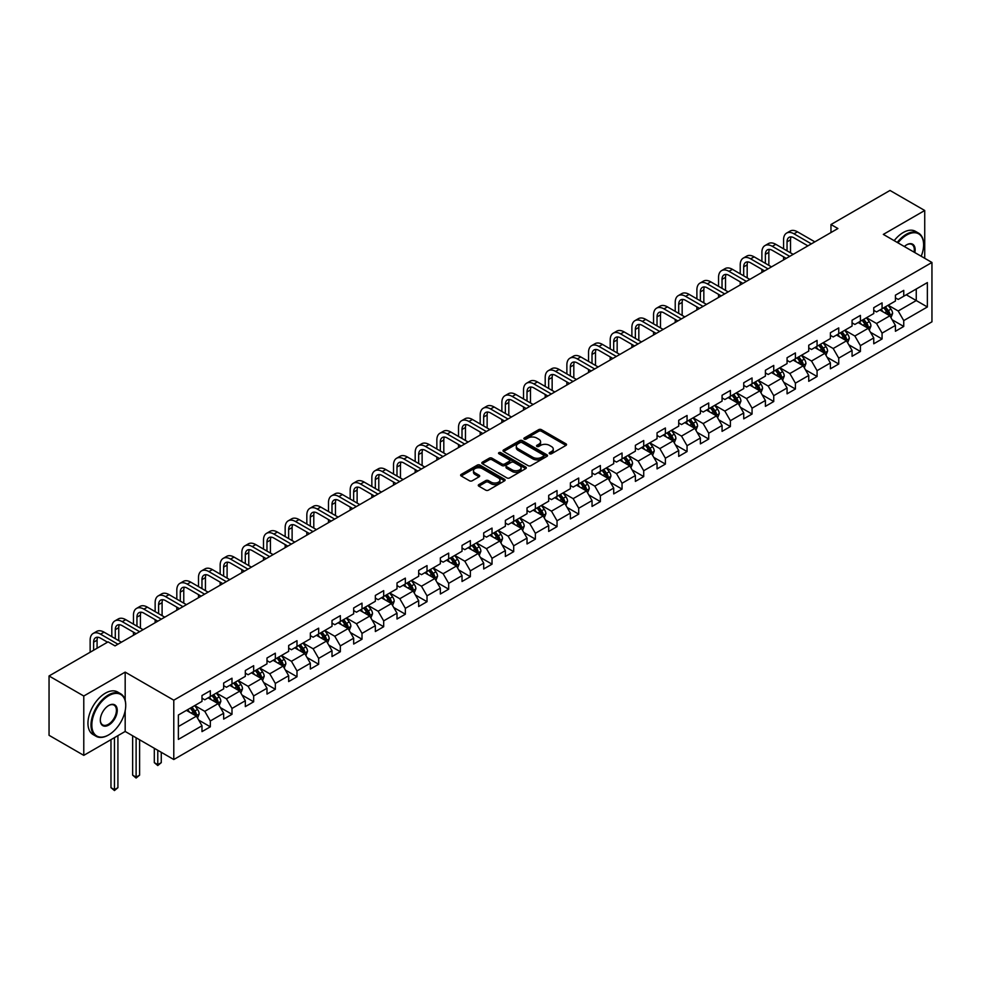 <?xml version="1.0" encoding="UTF-8"?>
<svg xmlns="http://www.w3.org/2000/svg" width="981" height="981" viewBox="0 0 981 981"><rect width="100%" height="100%" fill="white"/><g stroke="black" fill="none" stroke-linecap="round" stroke-linejoin="round"><path stroke-width="1.47" d="M549.581 453.762A1.349 0.785 0 0 0 551.481 453.762L565.976 445.399A1.925 1.116 0 0 0 566.54 444.614A1.925 1.116 0 0 0 565.976 443.817L541.426 429.653A1.925 1.116 0 0 0 538.704 429.653L524.21 438.017A1.349 0.785 0 0 0 526.123 439.12L527.999 438.041A6.168 3.568 0 0 1 536.73 438.041L538.765 439.218A6.168 3.568 0 0 1 540.58 441.732A6.168 3.568 0 0 1 538.765 444.258L536.889 445.337A1.349 0.785 0 0 0 538.802 446.441L540.678 445.362A6.168 3.568 0 0 1 549.409 445.362L551.445 446.539A6.168 3.568 0 0 1 553.259 449.053A6.168 3.568 0 0 1 551.445 451.579L549.581 452.658A1.349 0.785 0 0 0 549.581 453.762L549.581 452.658M478.851 484.602A1.925 1.116 0 0 0 478.274 485.387A1.925 1.116 0 0 0 478.851 486.171L485.73 490.144A1.925 1.116 0 0 0 488.452 490.144L504.541 480.862A1.925 1.116 0 0 0 505.117 480.077A1.925 1.116 0 0 0 504.541 479.28L480.003 465.117A1.925 1.116 0 0 0 477.281 465.117L461.193 474.399A1.925 1.116 0 0 0 460.629 475.196A1.925 1.116 0 0 0 461.193 475.981L469.507 480.776A1.925 1.116 0 0 0 472.229 480.776L479.12 476.803A1.925 1.116 0 0 0 479.684 476.018A1.925 1.116 0 0 0 479.12 475.233L474.988 472.854A5.163 2.98 0 0 1 473.48 470.745A5.163 2.98 0 0 1 476.668 467.986A5.163 2.98 0 0 1 482.284 468.636L498.446 477.968A5.163 2.98 0 0 1 499.954 480.077A5.163 2.98 0 0 1 496.766 482.824A5.163 2.98 0 0 1 491.15 482.174L488.452 480.616A1.925 1.116 0 0 0 485.73 480.616L478.851 484.602L478.851 486.171M125.176 672.12L83.777 696.02L49.05 675.97L49.05 735.309L83.777 755.358L125.176 731.458L173.784 759.527L173.784 700.189L125.176 672.12L125.176 700.287M924.727 258.297L924.727 210.498L883.329 234.398L931.95 262.467L173.784 700.189M924.727 210.498L890 190.449L830.968 224.526L830.968 232.546M49.05 675.97L108.082 641.881L115.035 645.89L837.909 228.536L830.968 224.526M528.134 465.668A1.925 1.116 0 0 0 530.856 465.668L546.944 456.373A1.925 1.116 0 0 0 547.521 455.589A1.925 1.116 0 0 0 546.944 454.804L522.407 440.628A1.925 1.116 0 0 0 519.685 440.628L503.596 449.923A1.925 1.116 0 0 0 503.032 450.708A1.925 1.116 0 0 0 503.596 451.493L528.134 465.668M499.427 454.056A1.349 0.785 0 0 1 500.8 454.24L500.8 452.633L525.742 467.042A1.925 1.116 0 0 1 526.319 467.827A1.925 1.116 0 0 1 525.742 468.624L509.654 477.906A1.925 1.116 0 0 1 506.932 477.906L482.394 463.743L489.274 459.795L489.274 458.188L482.394 462.161A1.925 1.116 0 0 0 481.83 462.946A1.925 1.116 0 0 0 482.394 463.743L482.394 462.161M489.274 459.795A1.925 1.116 0 0 1 492.008 459.795L492.008 458.188A1.925 1.116 0 0 0 489.274 458.188M492.008 458.188L501.953 463.939A1.925 1.116 0 0 0 504.688 463.939L509.249 461.291A1.925 1.116 0 0 0 509.813 460.506A1.925 1.116 0 0 0 509.249 459.721L498.888 453.737A1.349 0.785 0 0 1 500.8 452.633M173.784 759.527L931.95 321.817L931.95 262.467M198.726 720.115L210.326 726.811L210.326 720.961L223.656 713.261L223.656 719.11L231.994 714.303L231.994 708.441L245.324 700.741L245.324 706.602L253.662 701.783L253.662 695.934L266.991 688.233L266.991 694.094L275.33 689.275L275.33 683.426L288.672 675.725L288.672 681.574L296.998 676.767L296.998 670.918L310.339 663.217L310.339 669.067L318.666 664.26L318.666 658.398L332.007 650.697L332.007 656.559L340.346 651.74L340.346 645.89L353.675 638.19L353.675 644.051L362.014 639.232L362.014 633.383L375.343 625.682L375.343 631.531L383.681 626.724L383.681 620.875L397.011 613.174L397.011 619.023L405.349 614.216L405.349 608.355L418.679 600.654L418.679 606.516L427.017 601.696L427.017 595.847L440.359 588.146L440.359 594.008L448.685 589.189L448.685 583.339L462.026 575.639L462.026 581.488L470.353 576.681L470.353 570.832L483.694 563.131L483.694 568.98L492.033 564.173L492.033 558.312L505.362 550.611L505.362 556.472L513.701 551.653L513.701 545.804L527.03 538.103L527.03 543.965L535.368 539.145L535.368 533.296L548.698 525.595L548.698 531.444L557.036 526.638L557.036 520.776L570.378 513.088L570.378 518.937L578.704 514.13L578.704 508.268L592.046 500.568L592.046 506.429L600.372 501.61L600.372 495.761L613.714 488.06L613.714 493.921L622.052 489.102L622.052 483.253L635.381 475.552L635.381 481.401L643.72 476.594L643.72 470.733L657.049 463.044L657.049 468.893L665.388 464.087L665.388 458.225L678.717 450.524L678.717 456.386L687.056 451.567L687.056 445.717L700.385 438.017L700.385 443.878L708.723 439.059L708.723 433.21L722.065 425.509L722.065 431.358L730.391 426.551L730.391 420.69L743.733 413.001L743.733 418.85L752.059 414.043L752.059 408.182L765.401 400.481L765.401 406.342L773.739 401.523L773.739 395.674L787.069 387.973L787.069 393.835L795.407 389.016L795.407 383.166L808.736 375.465L808.736 381.315L817.075 376.508L817.075 370.646L830.404 362.958L830.404 368.807L838.743 364L838.743 358.139L852.072 350.438L852.072 356.299L860.411 351.48L860.411 345.631L873.752 337.93L873.752 343.791L882.078 338.972L882.078 333.123L895.42 325.422L895.42 331.271L903.746 326.465L903.746 320.603L927.364 306.979L927.364 282.589L916.254 289.015L916.254 300.554L927.364 306.979M210.326 726.811L201.988 731.618L201.988 725.768L178.37 739.404L178.37 715.026L201.988 701.39L201.988 695.529L210.326 690.722L210.326 696.571L223.656 688.87L223.656 683.021L231.994 678.214L231.994 684.064L245.324 676.363L245.324 670.514L253.662 665.694L253.662 671.556L266.991 663.855L266.991 658.006L275.33 653.187L275.33 659.048L288.672 651.347L288.672 645.486L296.998 640.679L296.998 646.528L310.339 638.827L310.339 632.978L318.666 628.171L318.666 634.02L332.007 626.319L332.007 620.47L340.346 615.651L340.346 621.513L353.675 613.812L353.675 607.962L362.014 603.143L362.014 609.005L375.343 601.304L375.343 595.442L383.681 590.636L383.681 596.485L397.011 588.784L397.011 582.935L405.349 578.128L405.349 583.977L418.679 576.276L418.679 570.427L427.017 565.608L427.017 571.469L440.359 563.768L440.359 557.919L448.685 553.1L448.685 558.962L462.026 551.261L462.026 545.399L470.353 540.592L470.353 546.442L483.694 538.741L483.694 532.891L492.033 528.085L492.033 533.934L505.362 526.233L505.362 520.384L513.701 515.565L513.701 521.426L527.03 513.725L527.03 507.876L535.368 503.057L535.368 508.918L548.698 501.217L548.698 495.356L557.036 490.549L557.036 496.398L570.378 488.697L570.378 482.848L578.704 478.041L578.704 483.891L592.046 476.19L592.046 470.34L600.372 465.521L600.372 471.383L613.714 463.682L613.714 457.82L622.052 453.014L622.052 458.875L635.381 451.174L635.381 445.313L643.72 440.506L643.72 446.355L657.049 438.654L657.049 432.805L665.388 427.998L665.388 433.847L678.717 426.146L678.717 420.297L687.056 415.478L687.056 421.34L700.385 413.639L700.385 407.777L708.723 402.97L708.723 408.819L722.065 401.131L722.065 395.269L730.391 390.463L730.391 396.312L743.733 388.611L743.733 382.762L752.059 377.955L752.059 383.804L765.401 376.103L765.401 370.254L773.739 365.435L773.739 371.296L787.069 363.595L787.069 357.734L795.407 352.927L795.407 358.776L808.736 351.088L808.736 345.226L817.075 340.419L817.075 346.268L830.404 338.568L830.404 332.718L838.743 327.912L838.743 333.761L852.072 326.06L852.072 320.211L860.411 315.392L860.411 321.253L873.752 313.552L873.752 307.691L882.078 302.884L882.078 308.733L895.42 301.044L895.42 295.183L903.746 290.376L903.746 296.225L927.364 282.589M208.095 697.859L218.101 703.635L204.771 711.335L194.765 705.56M201.988 698.178L204.771 699.784L210.326 696.571M204.771 711.335L210.326 720.961M218.101 703.635L223.656 713.261M229.775 685.351L239.769 691.127L226.439 698.815L216.433 693.052M223.656 685.67L226.439 687.276L231.994 684.064M226.439 698.815L231.994 708.441M239.769 691.127L245.324 700.741M251.443 672.831L261.437 678.607L248.107 686.308L238.101 680.532M245.324 673.162L248.107 674.756L253.662 671.556M248.107 686.308L253.662 695.934M261.437 678.607L266.991 688.233M273.11 660.323L283.104 666.099L269.775 673.8L259.769 668.024M266.991 660.642L269.775 662.249L275.33 659.048M269.775 673.8L275.33 683.426M283.104 666.099L288.672 675.725M294.778 647.816L304.784 653.591L291.443 661.292L281.449 655.516M288.672 648.134L291.443 649.741L296.998 646.528M291.443 661.292L296.998 670.918M304.784 653.591L310.339 663.217M316.446 635.308L326.452 641.083L313.111 648.772L303.117 643.009M310.339 635.627L313.111 637.233L318.666 634.02M313.111 648.772L318.666 658.398M326.452 641.083L332.007 650.697M338.114 622.788L348.12 628.563L334.779 636.264L324.785 630.489M332.007 623.119L334.779 624.713L340.346 621.513M334.779 636.264L340.346 645.89M348.12 628.563L353.675 638.19M359.782 610.28L369.788 616.056L356.459 623.757L346.452 617.981M353.675 610.599L356.459 612.205L362.014 609.005M356.459 623.757L362.014 633.383M369.788 616.056L375.343 625.682M381.462 597.772L391.456 603.548L378.126 611.249L368.12 605.473M375.343 598.091L378.126 599.698L383.681 596.485M378.126 611.249L383.681 620.875M391.456 603.548L397.011 613.174M403.13 585.265L413.124 591.04L399.794 598.729L389.788 592.965M397.011 585.583L399.794 587.19L405.349 583.977M399.794 598.729L405.349 608.355M413.124 591.04L418.679 600.654M424.798 572.745L434.804 578.52L421.462 586.221L411.456 580.445M418.679 573.076L421.462 574.67L427.017 571.469M421.462 586.221L427.017 595.847M434.804 578.52L440.359 588.146M446.465 560.237L456.472 566.012L443.13 573.713L433.136 567.938M440.359 560.556L443.13 562.162L448.685 558.962M443.13 573.713L448.685 583.339M456.472 566.012L462.026 575.639M468.133 547.729L478.139 553.505L464.798 561.206L454.804 555.43M462.026 548.048L464.798 549.654L470.353 546.442M464.798 561.206L470.353 570.832M478.139 553.505L483.694 563.131M489.801 535.221L499.807 540.997L486.466 548.686L476.472 542.922M483.694 535.54L486.466 537.147L492.033 533.934M486.466 548.686L492.033 558.312M499.807 540.997L505.362 550.611M511.469 522.701L521.475 528.477L508.146 536.178L498.14 530.402M505.362 523.032L508.146 524.627L513.701 521.426M508.146 536.178L513.701 545.804M521.475 528.477L527.03 538.103M533.149 510.194L543.143 515.969L529.814 523.67L519.807 517.894M527.03 510.512L529.814 512.119L535.368 508.918M529.814 523.67L535.368 533.296M543.143 515.969L548.698 525.595M554.817 497.686L564.811 503.461L551.481 511.162L541.475 505.387M548.698 498.005L551.481 499.611L557.036 496.398M551.481 511.162L557.036 520.776M564.811 503.461L570.378 513.088M576.485 485.178L586.491 490.954L573.149 498.642L563.143 492.879M570.378 485.497L573.149 487.103L578.704 483.891M573.149 498.642L578.704 508.268M586.491 490.954L592.046 500.568M598.152 472.658L608.159 478.434L594.817 486.135L584.823 480.359M592.046 472.989L594.817 474.583L600.372 471.383M594.817 486.135L600.372 495.761M608.159 478.434L613.714 488.06M619.82 460.15L629.827 465.926L616.485 473.627L606.491 467.851M613.714 460.469L616.485 462.076L622.052 458.875M616.485 473.627L622.052 483.253M629.827 465.926L635.381 475.552M641.488 447.643L651.494 453.418L638.165 461.119L628.159 455.343M635.381 447.961L638.165 449.568L643.72 446.355M638.165 461.119L643.72 470.733M651.494 453.418L657.049 463.044M663.168 435.135L673.162 440.91L659.833 448.599L649.827 442.836M657.049 435.454L659.833 437.06L665.388 433.847M659.833 448.599L665.388 458.225M673.162 440.91L678.717 450.524M684.836 422.615L694.83 428.39L681.501 436.091L671.495 430.316M678.717 422.946L681.501 424.54L687.056 421.34M681.501 436.091L687.056 445.717M694.83 428.39L700.385 438.017M706.504 410.107L716.498 415.883L703.169 423.584L693.162 417.808M700.385 410.426L703.169 412.032L708.723 408.819M703.169 423.584L708.723 433.21M716.498 415.883L722.065 425.509M728.172 397.599L738.178 403.375L724.836 411.076L714.842 405.3M722.065 397.918L724.836 399.525L730.391 396.312M724.836 411.076L730.391 420.69M738.178 403.375L743.733 413.001M749.84 385.092L759.846 390.867L746.504 398.556L736.51 392.78M743.733 385.41L746.504 387.017L752.059 383.804M746.504 398.556L752.059 408.182M759.846 390.867L765.401 400.481M771.507 372.572L781.514 378.347L768.172 386.048L758.178 380.272M765.401 372.903L768.172 374.497L773.739 371.296M768.172 386.048L773.739 395.674M781.514 378.347L787.069 387.973M793.175 360.064L803.181 365.839L789.852 373.54L779.846 367.765M787.069 360.383L789.852 361.989L795.407 358.776M789.852 373.54L795.407 383.166M803.181 365.839L808.736 375.465M814.855 347.556L824.849 353.332L811.52 361.033L801.514 355.257M808.736 347.875L811.52 349.481L817.075 346.268M811.52 361.033L817.075 370.646M824.849 353.332L830.404 362.958M836.523 335.048L846.517 340.824L833.188 348.513L823.182 342.737M830.404 335.367L833.188 336.974L838.743 333.761M833.188 348.513L838.743 358.139M846.517 340.824L852.072 350.438M858.191 322.528L868.197 328.304L854.856 336.005L844.849 330.229M852.072 322.859L854.856 324.453L860.411 321.253M854.856 336.005L860.411 345.631M868.197 328.304L873.752 337.93M879.859 310.021L889.865 315.796L876.524 323.497L866.53 317.721M873.752 310.339L876.524 311.946L882.078 308.733M876.524 323.497L882.078 333.123M889.865 315.796L895.42 325.422M906.248 294.778L916.254 300.554L898.191 310.989L888.197 305.214M895.42 297.832L898.191 299.438L903.746 296.225M898.191 310.989L903.746 320.603M83.777 696.02L83.777 755.358M178.37 726.565L196.433 716.142L186.427 710.367M196.433 716.142L201.988 725.768M892.158 319.769L903.746 326.465M870.478 332.277L882.078 338.972M848.81 344.785L860.411 351.48M827.142 357.305L838.743 364M805.475 369.812L817.075 376.508M783.807 382.32L795.407 389.016M762.139 394.828L773.739 401.523M740.471 407.348L752.059 414.043M718.791 419.856L730.391 426.551M697.123 432.363L708.723 439.059M675.455 444.871L687.056 451.567M653.787 457.391L665.388 464.087M632.12 469.899L643.72 476.594M610.452 482.407L622.052 489.102M588.772 494.915L600.372 501.61M567.104 507.435L578.704 514.13M545.436 519.942L557.036 526.638M523.768 532.45L535.368 539.145M502.1 544.958L513.701 551.653M480.432 557.478L492.033 564.173M458.765 569.986L470.353 576.681M437.085 582.493L448.685 589.189M415.417 595.001L427.017 601.696M393.749 607.521L405.349 614.216M372.081 620.029L383.681 626.724M350.413 632.537L362.014 639.232M328.745 645.044L340.346 651.74M307.078 657.564L318.666 664.26M285.397 670.072L296.998 676.767M263.73 682.58L275.33 689.275M242.062 695.088L253.662 701.783M220.394 707.608L231.994 714.303M125.176 731.458L125.176 710.771M550.12 453.945L551.445 453.173A6.168 3.568 0 0 0 553.259 450.659L553.259 449.053M540.58 441.732L540.58 443.338A6.168 3.568 0 0 1 538.765 445.852L537.429 446.625M565.951 445.411L541.426 431.26A1.925 1.116 0 0 0 538.704 431.26L524.749 439.304M546.92 456.386L522.407 442.235A1.925 1.116 0 0 0 519.685 442.235L503.621 451.505L503.596 449.923M543.548 456.14A1.349 0.785 0 0 0 543.548 455.037L522.002 442.603A1.349 0.785 0 0 0 520.089 442.603L518.115 443.743A6.168 3.568 0 0 0 516.3 446.257A6.168 3.568 0 0 0 518.115 448.783L532.842 457.281A6.168 3.568 0 0 0 541.561 457.281L543.548 456.14L543.548 457.747A1.349 0.785 0 0 0 543.94 457.195L543.94 455.589M516.3 446.257L516.3 447.863A6.168 3.568 0 0 0 518.115 450.389L518.115 448.783M543.548 457.747L541.561 458.887A6.168 3.568 0 0 1 532.842 458.887L518.115 450.389M492.008 459.795L501.953 465.534A1.925 1.116 0 0 0 504.688 465.534L509.249 462.897A1.925 1.116 0 0 0 509.813 462.112L509.813 460.506M500.8 454.24L525.718 468.636M512.278 469.899A5.163 2.98 0 0 0 517.907 470.537A5.163 2.98 0 0 0 521.095 467.79A5.163 2.98 0 0 0 519.574 465.681L513.885 462.394A1.925 1.116 0 0 0 511.162 462.394L506.588 465.031A1.925 1.116 0 0 0 506.024 465.828A1.925 1.116 0 0 0 506.588 466.613L512.278 469.899L512.278 471.505A5.163 2.98 0 0 0 517.907 472.143A5.163 2.98 0 0 0 521.095 469.396L521.095 467.79M506.024 465.828L506.024 467.422A1.925 1.116 0 0 0 506.588 468.219L506.588 466.613M512.278 471.505L506.588 468.219M499.954 480.077L499.954 481.671A5.163 2.98 0 0 1 496.766 484.43A5.163 2.98 0 0 1 491.15 483.78L488.452 482.223A1.925 1.116 0 0 0 485.73 482.223L478.875 486.184M473.48 470.745L473.48 472.351A5.163 2.98 0 0 0 474.988 474.448L474.988 472.854M479.12 475.233L479.12 476.803L474.988 474.448M504.541 479.28L504.541 480.862L480.003 466.723A1.925 1.116 0 0 0 477.281 466.723L461.217 475.993L461.193 474.399M890.956 317.697L892.612 313.54A5.212 3.004 -120 0 0 890.944 309.101L888.087 305.275M883.084 311.884L881.134 309.285M883.771 307.764L886.64 311.59A5.212 3.004 60 0 1 888.136 314.717L889.804 313.761A5.212 3.004 -120 0 0 888.308 310.621L885.438 306.795M884.139 307.556L887.315 311.799A2.649 1.533 60 0 1 887.805 312.608L889.804 313.761M783.574 248.818L783.574 239.83A14.74 8.51 60 0 1 786.615 233.086L790.097 231.087A14.74 8.51 60 0 1 797.455 231.81L814.855 241.853M786.615 233.086A14.74 8.51 60 0 1 793.985 233.821L811.373 243.864M807.903 245.863L793.985 237.831A9.822 5.665 -120 0 0 789.08 237.341A9.822 5.665 -120 0 0 787.044 241.841L787.044 250.817M791.127 236.887A9.822 5.665 -120 0 0 790.514 239.83L790.514 252.828M783.574 259.916L783.574 256.838M921.208 256.262A23.961 13.832 120 0 0 923.612 244.821A23.961 13.832 120 0 0 906.665 235.035A23.961 13.832 120 0 0 897.958 242.847M897.247 242.43A24.562 14.175 -60 0 1 906.248 234.312A24.562 14.175 -60 0 1 918.535 233.098A24.562 14.175 -60 0 1 923.612 244.343A24.562 14.175 -60 0 1 923.612 244.588M904.347 246.525A11.98 6.916 -60 0 1 906.665 244.821L906.665 244.821A11.98 6.916 -60 0 1 914.819 252.571M894.182 240.664A24.562 14.175 -60 0 1 903.194 232.546A24.562 14.175 -60 0 1 915.469 231.332L918.535 233.098M914.059 252.142A11.392 6.573 120 0 0 911.95 244.502A11.392 6.573 120 0 0 906.456 244.943M108.364 735.076L108.781 734.83A23.961 13.832 120 0 0 125.727 705.474A23.961 13.832 120 0 0 108.781 695.688A23.961 13.832 120 0 0 91.834 725.045A23.961 13.832 120 0 0 108.781 734.83L108.364 735.076A24.562 14.175 -60 0 1 96.089 736.29A24.562 14.175 -60 0 1 92.324 716.608A24.562 14.175 -60 0 1 108.364 694.977A24.562 14.175 -60 0 1 120.638 693.751A24.562 14.175 -60 0 1 125.727 704.996A24.562 14.175 -60 0 1 125.727 705.241M108.781 725.045A11.98 6.916 -60 0 1 100.307 720.152A11.98 6.916 -60 0 1 108.781 705.474L108.781 705.474A11.98 6.916 -60 0 1 117.254 710.367A11.98 6.916 -60 0 1 108.781 725.045M100.307 719.907A11.392 6.573 120 0 0 102.662 724.885A11.392 6.573 120 0 0 108.364 724.321A11.392 6.573 120 0 0 115.807 714.278A11.392 6.573 120 0 0 114.066 705.155A11.392 6.573 120 0 0 108.572 705.597M96.089 736.29L93.036 734.524A24.562 14.175 -60 0 1 89.271 714.842A24.562 14.175 -60 0 1 105.31 693.211A24.562 14.175 -60 0 1 117.585 691.985L120.638 693.751M869.289 330.205L870.944 326.048A5.212 3.004 -120 0 0 869.276 321.609L866.407 317.783M861.416 324.392L859.466 321.793M862.103 320.272L864.972 324.098A5.212 3.004 60 0 1 866.468 327.225L868.136 326.268A5.212 3.004 -120 0 0 866.64 323.141L863.77 319.303M862.471 320.064L865.647 324.306A2.649 1.533 60 0 1 866.137 325.116L868.136 326.268M847.621 342.725L849.276 338.555A5.212 3.004 -120 0 0 847.609 334.129L844.739 330.29M839.748 336.9L837.799 334.3M840.435 332.78L843.304 336.606A5.212 3.004 60 0 1 844.788 339.745L846.456 338.776A5.212 3.004 -120 0 0 844.972 335.649L842.103 331.823M840.803 332.571L843.979 336.814A2.649 1.533 60 0 1 844.457 337.623L846.456 338.776M761.894 261.326L761.894 252.338A14.74 8.51 60 0 1 764.947 245.593L768.417 243.595A14.74 8.51 60 0 1 775.787 244.318L793.175 254.361M764.947 245.593A14.74 8.51 60 0 1 772.317 246.329L789.705 256.372M786.235 258.371L772.317 250.339A9.822 5.665 -120 0 0 767.412 249.848A9.822 5.665 -120 0 0 765.376 254.349L765.376 263.325M769.46 249.395A9.822 5.665 -120 0 0 768.846 252.338L768.846 265.336M761.894 272.424L761.894 269.346M740.226 273.834L740.226 264.858A14.74 8.51 60 0 1 743.279 258.113L746.749 256.102A14.74 8.51 60 0 1 754.119 256.838L771.507 266.881M743.279 258.113A14.74 8.51 60 0 1 750.649 258.837L768.037 268.88M764.567 270.891L750.649 262.847A9.822 5.665 -120 0 0 745.732 262.368A9.822 5.665 -120 0 0 743.696 266.857L743.696 275.845M747.792 261.915A9.822 5.665 -120 0 0 747.179 264.858L747.179 277.844M740.226 284.931L740.226 281.854M825.953 355.232L827.596 351.063A5.212 3.004 -120 0 0 825.941 346.636L823.071 342.81M818.08 349.42L816.131 346.82M818.767 345.287L821.637 349.126A5.212 3.004 60 0 1 823.12 352.253L824.788 351.284A5.212 3.004 -120 0 0 823.304 348.157L820.435 344.331M819.135 345.079L822.311 349.334A2.649 1.533 60 0 1 822.789 350.131L824.788 351.284M804.285 367.74L805.928 363.583A5.212 3.004 -120 0 0 804.273 359.144L801.403 355.318M796.4 361.928L794.463 359.328M797.099 357.807L799.969 361.633A5.212 3.004 60 0 1 801.452 364.76L803.12 363.804A5.212 3.004 -120 0 0 801.636 360.665L798.767 356.839M797.455 357.599L800.643 361.842A2.649 1.533 60 0 1 801.121 362.651L803.12 363.804M782.605 380.248L784.26 376.091A5.212 3.004 -120 0 0 782.605 371.652L779.736 367.826M774.732 374.435L772.783 371.836M775.431 370.315L778.301 374.141A5.212 3.004 60 0 1 779.785 377.268L781.452 376.312A5.212 3.004 -120 0 0 779.956 373.185L777.099 369.346M775.787 370.107L778.975 374.35A2.649 1.533 60 0 1 779.454 375.159L781.452 376.312M718.558 286.342L718.558 277.365A14.74 8.51 60 0 1 721.611 270.621L725.082 268.61A14.74 8.51 60 0 1 732.451 269.346L749.84 279.389M721.611 270.621A14.74 8.51 60 0 1 728.981 271.345L746.369 281.388M742.899 283.399L728.981 275.354A9.822 5.665 -120 0 0 724.064 274.876A9.822 5.665 -120 0 0 722.028 279.364L722.028 288.353M726.124 274.422A9.822 5.665 -120 0 0 725.511 277.365L725.511 290.351M718.558 297.451L718.558 294.361M696.89 298.862L696.89 289.873A14.74 8.51 60 0 1 699.943 283.129L703.414 281.13A14.74 8.51 60 0 1 710.784 281.854L728.172 291.897M699.943 283.129A14.74 8.51 60 0 1 707.313 283.865L724.701 293.908M721.231 295.906L707.313 287.874A9.822 5.665 -120 0 0 702.396 287.384A9.822 5.665 -120 0 0 700.36 291.884L700.36 300.86M704.456 286.93A9.822 5.665 -120 0 0 703.831 289.873L703.831 302.871M696.89 309.959L696.89 306.881M675.222 311.369L675.222 302.381A14.74 8.51 60 0 1 678.276 295.637L681.746 293.638A14.74 8.51 60 0 1 689.116 294.361L706.504 304.404M678.276 295.637A14.74 8.51 60 0 1 685.633 296.372L703.034 306.415M699.551 308.414L685.633 300.382A9.822 5.665 -120 0 0 680.728 299.892A9.822 5.665 -120 0 0 678.693 304.392L678.693 313.368M682.776 299.438A9.822 5.665 -120 0 0 682.163 302.381L682.163 315.379M675.222 322.467L675.222 319.389M653.554 323.877L653.554 314.901A14.74 8.51 60 0 1 656.608 308.157L660.078 306.146A14.74 8.51 60 0 1 667.436 306.881L684.836 316.924M656.608 308.157A14.74 8.51 60 0 1 663.965 308.88L681.354 318.923M677.883 320.934L663.965 312.89A9.822 5.665 -120 0 0 659.06 312.412A9.822 5.665 -120 0 0 657.025 316.9L657.025 325.888M661.108 311.958A9.822 5.665 -120 0 0 660.495 314.901L660.495 327.887M653.554 334.975L653.554 331.897M631.887 336.385L631.887 327.409A14.74 8.51 60 0 1 634.928 320.664L638.41 318.653A14.74 8.51 60 0 1 645.768 319.389L663.168 329.432M634.928 320.664A14.74 8.51 60 0 1 642.297 321.388L659.686 331.431M656.215 333.442L642.297 325.398A9.822 5.665 -120 0 0 637.392 324.919A9.822 5.665 -120 0 0 635.357 329.42L635.357 338.396M639.44 324.466A9.822 5.665 -120 0 0 638.827 327.409L638.827 340.395M631.887 347.495L631.887 344.405M610.207 348.905L610.207 339.916A14.74 8.51 60 0 1 613.26 333.172L616.73 331.173A14.74 8.51 60 0 1 624.1 331.897L641.488 341.94M613.26 333.172A14.74 8.51 60 0 1 620.63 333.908L638.018 343.951M634.548 345.95L620.63 337.918A9.822 5.665 -120 0 0 615.712 337.427A9.822 5.665 -120 0 0 613.689 341.928L613.689 350.904M617.772 336.974A9.822 5.665 -120 0 0 617.159 339.916L617.159 352.915M610.207 360.002L610.207 356.925M588.539 361.413L588.539 352.437A14.74 8.51 60 0 1 591.592 345.68L595.062 343.681A14.74 8.51 60 0 1 602.432 344.405L619.82 354.448M591.592 345.68A14.74 8.51 60 0 1 598.962 346.416L616.35 356.459M612.88 358.457L598.962 350.425A9.822 5.665 -120 0 0 594.045 349.935A9.822 5.665 -120 0 0 592.009 354.435L592.009 363.411M596.105 349.481A9.822 5.665 -120 0 0 595.492 352.437L595.492 365.423M588.539 372.51L588.539 369.432M566.871 373.92L566.871 364.944A14.74 8.51 60 0 1 569.924 358.2L573.395 356.189A14.74 8.51 60 0 1 580.764 356.925L598.152 366.968M569.924 358.2A14.74 8.51 60 0 1 577.294 358.923L594.682 368.966M591.212 370.977L577.294 362.933A9.822 5.665 -120 0 0 572.377 362.455A9.822 5.665 -120 0 0 570.341 366.943L570.341 375.931M574.437 362.001A9.822 5.665 -120 0 0 573.811 364.944L573.811 377.93M566.871 385.018L566.871 381.94M545.203 386.428L545.203 377.452A14.74 8.51 60 0 1 548.256 370.708L551.727 368.697A14.74 8.51 60 0 1 559.096 369.432L576.485 379.475M548.256 370.708A14.74 8.51 60 0 1 555.626 371.431L573.014 381.474M569.544 383.485L555.626 375.453A9.822 5.665 -120 0 0 550.709 374.963A9.822 5.665 -120 0 0 548.673 379.463L548.673 388.439M552.757 374.509A9.822 5.665 -120 0 0 552.144 377.452L552.144 390.45M545.203 397.538L545.203 394.46M523.535 398.948L523.535 389.96A14.74 8.51 60 0 1 526.589 383.215L530.059 381.217A14.74 8.51 60 0 1 537.429 381.94L554.817 391.983M526.589 383.215A14.74 8.51 60 0 1 533.946 383.951L551.347 393.994M547.864 395.993L533.946 387.961A9.822 5.665 -120 0 0 529.041 387.47A9.822 5.665 -120 0 0 527.005 391.971L527.005 400.947M531.089 387.017A9.822 5.665 -120 0 0 530.476 389.96L530.476 402.958M523.535 410.046L523.535 406.968M501.867 411.456L501.867 402.48A14.74 8.51 60 0 1 504.908 395.735L508.391 393.724A14.74 8.51 60 0 1 515.748 394.46L533.149 404.491M504.908 395.735A14.74 8.51 60 0 1 512.278 396.459L529.666 406.502M526.196 408.501L512.278 400.469A9.822 5.665 -120 0 0 507.373 399.978A9.822 5.665 -120 0 0 505.338 404.479L505.338 413.467M509.421 399.525A9.822 5.665 -120 0 0 508.808 402.48L508.808 415.466M501.867 422.553L501.867 419.476M480.187 423.964L480.187 414.988A14.74 8.51 60 0 1 483.241 408.243L486.723 406.232A14.74 8.51 60 0 1 494.081 406.968L511.469 417.011M483.241 408.243A14.74 8.51 60 0 1 490.61 408.967L507.999 419.01M504.528 421.021L490.61 412.976A9.822 5.665 -120 0 0 485.705 412.498A9.822 5.665 -120 0 0 483.67 416.986L483.67 425.975M487.753 412.045A9.822 5.665 -120 0 0 487.14 414.988L487.14 427.974M480.187 435.061L480.187 431.983M458.519 436.484L458.519 427.495A14.74 8.51 60 0 1 461.573 420.751L465.043 418.752A14.74 8.51 60 0 1 472.413 419.476L489.801 429.519M461.573 420.751A14.74 8.51 60 0 1 468.943 421.487L486.331 431.517M482.86 433.528L468.943 425.496A9.822 5.665 -120 0 0 464.025 425.006A9.822 5.665 -120 0 0 462.002 429.506L462.002 438.482M466.085 424.552A9.822 5.665 -120 0 0 465.472 427.495L465.472 440.494M458.519 447.581L458.519 444.503M436.852 448.991L436.852 440.003A14.74 8.51 60 0 1 439.905 433.259L443.375 431.26A14.74 8.51 60 0 1 450.745 431.983L468.133 442.026M439.905 433.259A14.74 8.51 60 0 1 447.275 433.994L464.663 444.037M461.193 446.036L447.275 438.004A9.822 5.665 -120 0 0 442.357 437.514A9.822 5.665 -120 0 0 440.322 442.014L440.322 450.99M444.418 437.06A9.822 5.665 -120 0 0 443.804 440.003L443.804 453.001M436.852 460.089L436.852 457.011M415.184 461.499L415.184 452.523A14.74 8.51 60 0 1 418.237 445.779L421.707 443.768A14.74 8.51 60 0 1 429.077 444.503L446.465 454.534M418.237 445.779A14.74 8.51 60 0 1 425.607 446.502L442.995 456.545M439.525 458.544L425.607 450.512A9.822 5.665 -120 0 0 420.69 450.021A9.822 5.665 -120 0 0 418.654 454.522L418.654 463.51M422.75 449.568A9.822 5.665 -120 0 0 422.124 452.523L422.124 465.509M415.184 472.597L415.184 469.519M393.516 474.007L393.516 465.031A14.74 8.51 60 0 1 396.569 458.286L400.04 456.275A14.74 8.51 60 0 1 407.409 457.011L424.798 467.054M396.569 458.286A14.74 8.51 60 0 1 403.927 459.01L421.327 469.053M417.857 471.064L403.927 463.02A9.822 5.665 -120 0 0 399.022 462.541A9.822 5.665 -120 0 0 396.986 467.03L396.986 476.018M401.07 462.088A9.822 5.665 -120 0 0 400.456 465.031L400.456 478.017M393.516 485.105L393.516 482.027M371.848 486.527L371.848 477.539A14.74 8.51 60 0 1 374.901 470.794L378.372 468.795A14.74 8.51 60 0 1 385.741 469.519L403.13 479.562M374.901 470.794A14.74 8.51 60 0 1 382.259 471.53L399.659 481.561M396.177 483.572L382.259 475.54A9.822 5.665 -120 0 0 377.354 475.049A9.822 5.665 -120 0 0 375.318 479.55L375.318 488.526M379.402 474.596A9.822 5.665 -120 0 0 378.789 477.539L378.789 490.537M371.848 497.625L371.848 494.547M350.18 499.035L350.18 490.046A14.74 8.51 60 0 1 353.221 483.302L356.704 481.303A14.74 8.51 60 0 1 364.061 482.027L381.462 492.07M353.221 483.302A14.74 8.51 60 0 1 360.591 484.038L377.979 494.081M374.509 496.079L360.591 488.048A9.822 5.665 -120 0 0 355.686 487.557A9.822 5.665 -120 0 0 353.65 492.057L353.65 501.033M357.734 487.103A9.822 5.665 -120 0 0 357.121 490.046L357.121 503.045M350.18 510.132L350.18 507.054M328.5 511.542L328.5 502.566A14.74 8.51 60 0 1 331.553 495.822L335.024 493.811A14.74 8.51 60 0 1 342.394 494.547L359.782 504.577M331.553 495.822A14.74 8.51 60 0 1 338.923 496.545L356.311 506.588M352.841 508.587L338.923 500.555A9.822 5.665 -120 0 0 334.018 500.065A9.822 5.665 -120 0 0 331.983 504.565L331.983 513.553M336.066 499.611A9.822 5.665 -120 0 0 335.453 502.566L335.453 515.552M328.5 522.64L328.5 519.562M760.937 392.768L762.593 388.599A5.212 3.004 -120 0 0 760.937 384.172L758.068 380.334M753.065 386.943L751.115 384.344M753.764 382.823L756.621 386.649A5.212 3.004 60 0 1 758.117 389.788L759.785 388.819A5.212 3.004 -120 0 0 758.288 385.692L755.419 381.867M754.119 382.615L757.307 386.857A2.649 1.533 60 0 1 757.786 387.667L759.785 388.819M739.269 405.276L740.925 401.106A5.212 3.004 -120 0 0 739.257 396.68L736.4 392.854M731.397 399.463L729.447 396.864M732.084 395.331L734.953 399.169A5.212 3.004 60 0 1 736.449 402.296L738.117 401.327A5.212 3.004 -120 0 0 736.621 398.2L733.751 394.374M732.451 395.122L735.627 399.377A2.649 1.533 60 0 1 736.118 400.174L738.117 401.327M717.602 417.783L719.257 413.626A5.212 3.004 -120 0 0 717.589 409.187L714.72 405.361M709.729 411.971L707.779 409.371M710.416 407.851L713.285 411.677A5.212 3.004 60 0 1 714.781 414.804L716.449 413.847A5.212 3.004 -120 0 0 714.953 410.708L712.083 406.882M710.784 407.642L713.96 411.885A2.649 1.533 60 0 1 714.45 412.694L716.449 413.847M695.934 430.291L697.589 426.134A5.212 3.004 -120 0 0 695.921 421.695L693.052 417.869M688.061 424.479L686.111 421.879M688.748 420.359L691.617 424.184A5.212 3.004 60 0 1 693.101 427.311L694.769 426.355A5.212 3.004 -120 0 0 693.285 423.228L690.416 419.402M689.116 420.15L692.292 424.393A2.649 1.533 60 0 1 692.77 425.202L694.769 426.355M674.266 442.811L675.909 438.642A5.212 3.004 -120 0 0 674.254 434.215L671.384 430.377M666.393 436.999L664.444 434.399M667.08 432.866L669.949 436.692A5.212 3.004 60 0 1 671.433 439.831L673.101 438.863A5.212 3.004 -120 0 0 671.617 435.736L668.748 431.91M667.448 432.658L670.624 436.901A2.649 1.533 60 0 1 671.102 437.71L673.101 438.863M652.598 455.319L654.241 451.15A5.212 3.004 -120 0 0 652.586 446.723L649.716 442.897M644.713 449.506L642.776 446.907M645.412 445.374L648.282 449.212A5.212 3.004 60 0 1 649.765 452.339L651.433 451.37A5.212 3.004 -120 0 0 649.949 448.243L647.08 444.418M645.768 445.166L648.956 449.421A2.649 1.533 60 0 1 649.434 450.218L651.433 451.37M630.918 467.827L632.573 463.67A5.212 3.004 -120 0 0 630.918 459.231L628.048 455.405M623.045 462.014L621.096 459.415M623.744 457.894L626.601 461.72A5.212 3.004 60 0 1 628.098 464.847L629.765 463.89A5.212 3.004 -120 0 0 628.269 460.751L625.412 456.925M624.1 457.686L627.288 461.928A2.649 1.533 60 0 1 627.766 462.738L629.765 463.89M609.25 480.334L610.905 476.177A5.212 3.004 -120 0 0 609.238 471.738L606.381 467.912M601.378 474.522L599.428 471.922M602.076 470.402L604.934 474.228A5.212 3.004 60 0 1 606.43 477.355L608.097 476.398A5.212 3.004 -120 0 0 606.601 473.271L603.732 469.445M602.432 470.193L605.608 474.436A2.649 1.533 60 0 1 606.099 475.245L608.097 476.398M587.582 492.854L589.238 488.685A5.212 3.004 -120 0 0 587.57 484.258L584.713 480.432M579.71 487.042L577.76 484.442M580.396 482.91L583.266 486.735A5.212 3.004 60 0 1 584.762 489.875L586.43 488.906A5.212 3.004 -120 0 0 584.934 485.779L582.064 481.953M580.764 482.701L583.94 486.944A2.649 1.533 60 0 1 584.431 487.753L586.43 488.906M565.914 505.362L567.57 501.193A5.212 3.004 -120 0 0 565.902 496.766L563.033 492.94M558.042 499.55L556.092 496.95M558.729 495.43L561.598 499.255A5.212 3.004 60 0 1 563.094 502.382L564.749 501.414A5.212 3.004 -120 0 0 563.266 498.287L560.396 494.461M559.096 495.209L562.272 499.464A2.649 1.533 60 0 1 562.751 500.261L564.749 501.414M544.247 517.87L545.902 513.713A5.212 3.004 -120 0 0 544.234 509.274L541.365 505.448M536.374 512.057L534.424 509.458M537.061 507.937L539.93 511.763A5.212 3.004 60 0 1 541.414 514.89L543.082 513.934A5.212 3.004 -120 0 0 541.598 510.794L538.728 506.969M537.429 507.729L540.605 511.972A2.649 1.533 60 0 1 541.083 512.781L543.082 513.934M522.579 530.378L524.222 526.221A5.212 3.004 -120 0 0 522.566 521.782L519.697 517.956M514.706 524.565L512.756 521.966M515.393 520.445L518.262 524.271A5.212 3.004 60 0 1 519.746 527.398L521.414 526.441A5.212 3.004 -120 0 0 519.93 523.314L517.061 519.489M515.748 520.237L518.937 524.479A2.649 1.533 60 0 1 519.415 525.289L521.414 526.441M500.899 542.898L502.554 538.728A5.212 3.004 -120 0 0 500.899 534.302L498.029 530.476M493.026 537.085L491.089 534.486M493.725 532.953L496.594 536.779A5.212 3.004 60 0 1 498.078 539.918L499.746 538.949A5.212 3.004 -120 0 0 498.262 535.822L495.393 531.996M494.081 532.744L497.269 536.987A2.649 1.533 60 0 1 497.747 537.796L499.746 538.949M479.231 555.405L480.886 551.236A5.212 3.004 -120 0 0 479.231 546.809L476.361 542.984M471.358 549.593L469.409 546.993M472.057 545.473L474.914 549.299A5.212 3.004 60 0 1 476.41 552.426L478.078 551.457A5.212 3.004 -120 0 0 476.582 548.33L473.725 544.504M472.413 545.252L475.601 549.507A2.649 1.533 60 0 1 476.079 550.304L478.078 551.457M457.563 567.913L459.218 563.756A5.212 3.004 -120 0 0 457.551 559.317L454.694 555.491M449.69 562.101L447.741 559.501M450.377 557.981L453.247 561.806A5.212 3.004 60 0 1 454.743 564.933L456.41 563.977A5.212 3.004 -120 0 0 454.914 560.838L452.045 557.012M450.745 557.772L453.921 562.015A2.649 1.533 60 0 1 454.411 562.824L456.41 563.977M435.895 580.421L437.551 576.264A5.212 3.004 -120 0 0 435.883 571.825L433.013 567.999M428.023 574.608L426.073 572.009M428.709 570.488L431.579 574.314A5.212 3.004 60 0 1 433.075 577.441L434.742 576.485A5.212 3.004 -120 0 0 433.246 573.358L430.377 569.532M429.077 570.28L432.253 574.523A2.649 1.533 60 0 1 432.744 575.332L434.742 576.485M414.227 592.941L415.883 588.772A5.212 3.004 -120 0 0 414.215 584.345L411.346 580.519M406.355 587.129L404.405 584.529M407.041 582.996L409.911 586.822A5.212 3.004 60 0 1 411.395 589.961L413.062 588.992A5.212 3.004 -120 0 0 411.579 585.865L408.709 582.04M407.409 582.788L410.585 587.03A2.649 1.533 60 0 1 411.064 587.84L413.062 588.992M392.559 605.449L394.203 601.279A5.212 3.004 -120 0 0 392.547 596.853L389.678 593.027M384.687 599.636L382.737 597.037M385.374 595.516L388.243 599.342A5.212 3.004 60 0 1 389.727 602.469L391.394 601.512A5.212 3.004 -120 0 0 389.911 598.373L387.041 594.547M385.741 595.295L388.917 599.55A2.649 1.533 60 0 1 389.396 600.347L391.394 601.512M370.892 617.956L372.535 613.799A5.212 3.004 -120 0 0 370.879 609.36L368.01 605.535M363.007 612.144L361.069 609.544M363.706 608.024L366.575 611.85A5.212 3.004 60 0 1 368.059 614.977L369.727 614.02A5.212 3.004 -120 0 0 368.243 610.881L365.373 607.055M364.061 607.815L367.25 612.058A2.649 1.533 60 0 1 367.728 612.867L369.727 614.02M349.211 630.464L350.867 626.307A5.212 3.004 -120 0 0 349.211 621.868L346.342 618.042M341.339 624.652L339.389 622.052M342.038 620.532L344.907 624.357A5.212 3.004 60 0 1 346.391 627.484L348.059 626.528A5.212 3.004 -120 0 0 346.563 623.401L343.706 619.575M342.394 620.323L345.582 624.566A2.649 1.533 60 0 1 346.06 625.375L348.059 626.528M306.832 524.05L306.832 515.074A14.74 8.51 60 0 1 309.886 508.33L313.356 506.319A14.74 8.51 60 0 1 320.726 507.054L338.114 517.097M309.886 508.33A14.74 8.51 60 0 1 317.255 509.053L334.644 519.096M331.173 521.107L317.255 513.063A9.822 5.665 -120 0 0 312.338 512.585A9.822 5.665 -120 0 0 310.303 517.073L310.303 526.061M314.398 512.131A9.822 5.665 -120 0 0 313.785 515.074L313.785 528.06M306.832 535.148L306.832 532.07M285.164 536.57L285.164 527.582A14.74 8.51 60 0 1 288.218 520.837L291.688 518.839A14.74 8.51 60 0 1 299.058 519.562L316.446 529.605M288.218 520.837A14.74 8.51 60 0 1 295.588 521.573L312.976 531.604M309.506 533.615L295.588 525.583A9.822 5.665 -120 0 0 290.67 525.093A9.822 5.665 -120 0 0 288.635 529.593L288.635 538.569M292.73 524.639A9.822 5.665 -120 0 0 292.117 527.582L292.117 540.58M285.164 547.668L285.164 544.59M263.497 549.078L263.497 540.09A14.74 8.51 60 0 1 266.55 533.345L270.02 531.346A14.74 8.51 60 0 1 277.39 532.07L294.778 542.113M266.55 533.345A14.74 8.51 60 0 1 273.92 534.081L291.308 544.124M287.838 546.123L273.92 538.091A9.822 5.665 -120 0 0 269.002 537.6A9.822 5.665 -120 0 0 266.967 542.101L266.967 551.077M271.063 537.147A9.822 5.665 -120 0 0 270.437 540.09L270.437 553.088M263.497 560.176L263.497 557.098M241.829 561.586L241.829 552.61A14.74 8.51 60 0 1 244.882 545.865L248.352 543.854A14.74 8.51 60 0 1 255.722 544.59L273.11 554.621M244.882 545.865A14.74 8.51 60 0 1 252.24 546.589L269.64 556.632M266.158 558.63L252.24 550.599A9.822 5.665 -120 0 0 247.335 550.108A9.822 5.665 -120 0 0 245.299 554.608L245.299 563.597M249.382 549.654A9.822 5.665 -120 0 0 248.769 552.61L248.769 565.596M241.829 572.683L241.829 569.605M327.544 642.984L329.199 638.815A5.212 3.004 -120 0 0 327.544 634.388L324.674 630.562M319.671 637.172L317.721 634.572M320.37 633.039L323.227 636.865A5.212 3.004 60 0 1 324.723 640.004L326.391 639.036A5.212 3.004 -120 0 0 324.895 635.909L322.038 632.083M320.726 632.831L323.914 637.074A2.649 1.533 60 0 1 324.392 637.883L326.391 639.036M305.876 655.492L307.531 651.323A5.212 3.004 -120 0 0 305.864 646.896L303.006 643.07M298.003 649.68L296.054 647.08M298.69 645.559L301.559 649.385A5.212 3.004 60 0 1 303.055 652.512L304.723 651.556A5.212 3.004 -120 0 0 303.227 648.416L300.358 644.591M299.058 645.339L302.234 649.594A2.649 1.533 60 0 1 302.724 650.391L304.723 651.556M284.208 668L285.863 663.843A5.212 3.004 -120 0 0 284.196 659.404L281.326 655.578M276.335 662.187L274.386 659.588M277.022 658.067L279.892 661.893A5.212 3.004 60 0 1 281.388 665.02L283.055 664.063A5.212 3.004 -120 0 0 281.559 660.924L278.69 657.098M277.39 657.859L280.566 662.101A2.649 1.533 60 0 1 281.057 662.911L283.055 664.063M262.54 680.507L264.196 676.35A5.212 3.004 -120 0 0 262.528 671.911L259.658 668.086M254.668 674.695L252.718 672.095M255.354 670.575L258.224 674.401A5.212 3.004 60 0 1 259.707 677.54L261.375 676.571A5.212 3.004 -120 0 0 259.891 673.444L257.022 669.618M255.722 670.366L258.898 674.609A2.649 1.533 60 0 1 259.376 675.418L261.375 676.571M240.872 693.027L242.515 688.858A5.212 3.004 -120 0 0 240.86 684.431L237.991 680.606M233 687.215L231.05 684.615M233.686 683.083L236.556 686.908A5.212 3.004 60 0 1 238.04 690.048L239.707 689.079A5.212 3.004 -120 0 0 238.224 685.952L235.354 682.126M234.054 682.874L237.23 687.117A2.649 1.533 60 0 1 237.709 687.926L239.707 689.079M157.782 750.293L157.782 764.653L161.264 762.642L161.264 752.292M161.264 762.642L157.782 765.536L154.311 762.642L154.311 748.282M154.311 762.642L157.782 764.653L157.782 765.536M219.204 705.535L220.848 701.366A5.212 3.004 -120 0 0 219.192 696.939L216.323 693.113M211.32 699.723L209.382 697.123M212.019 695.603L214.888 699.428A5.212 3.004 60 0 1 216.372 702.555L218.04 701.599A5.212 3.004 -120 0 0 216.556 698.46L213.686 694.634M212.374 695.382L215.562 699.637A2.649 1.533 60 0 1 216.041 700.434L218.04 701.599M136.114 737.786L136.114 777.16L139.596 775.149L139.596 739.784M139.596 775.149L136.114 778.043L132.643 775.149L132.643 735.775M132.643 775.149L136.114 777.16L136.114 778.043M197.524 718.043L199.18 713.886A5.212 3.004 -120 0 0 197.524 709.447L194.655 705.621M189.652 712.231L187.702 709.631M190.351 708.11L193.208 711.936A5.212 3.004 60 0 1 194.704 715.063L196.372 714.107A5.212 3.004 -120 0 0 194.876 710.967L192.018 707.142M190.706 707.902L193.895 712.145A2.649 1.533 60 0 1 194.373 712.954L196.372 714.107M114.446 737.651L114.446 789.668L117.916 787.669L117.916 735.652M117.916 787.669L114.446 790.551L110.976 787.669L110.976 739.662M110.976 787.669L114.446 789.668L114.446 790.551M220.161 574.093L220.161 565.117A14.74 8.51 60 0 1 223.214 558.373L226.685 556.362A14.74 8.51 60 0 1 234.042 557.098L251.443 567.141M223.214 558.373A14.74 8.51 60 0 1 230.572 559.096L247.972 569.139M244.49 571.15L230.572 563.106A9.822 5.665 -120 0 0 225.667 562.628A9.822 5.665 -120 0 0 223.631 567.116L223.631 576.105M227.715 562.174A9.822 5.665 -120 0 0 227.101 565.117L227.101 578.103M220.161 585.191L220.161 582.113M198.493 586.613L198.493 577.625A14.74 8.51 60 0 1 201.534 570.881L205.017 568.882A14.74 8.51 60 0 1 212.374 569.605L229.775 579.648M201.534 570.881A14.74 8.51 60 0 1 208.904 571.616L226.292 581.647M222.822 583.658L208.904 575.626A9.822 5.665 -120 0 0 203.999 575.136A9.822 5.665 -120 0 0 201.963 579.636L201.963 588.612M206.047 574.682A9.822 5.665 -120 0 0 205.434 577.625L205.434 590.623M198.493 597.711L198.493 594.633M176.813 599.121L176.813 590.133A14.74 8.51 60 0 1 179.866 583.388L183.337 581.39A14.74 8.51 60 0 1 190.706 582.113L208.095 592.156M179.866 583.388A14.74 8.51 60 0 1 187.236 584.124L204.624 594.167M201.154 596.166L187.236 588.134A9.822 5.665 -120 0 0 182.319 587.644A9.822 5.665 -120 0 0 180.296 592.144L180.296 601.12M184.379 587.19A9.822 5.665 -120 0 0 183.766 590.133L183.766 603.131M176.813 610.219L176.813 607.141M155.145 611.629L155.145 602.653A14.74 8.51 60 0 1 158.199 595.908L161.669 593.897A14.74 8.51 60 0 1 169.039 594.633L186.427 604.664M158.199 595.908A14.74 8.51 60 0 1 165.568 596.632L182.957 606.675M179.486 608.674L165.568 600.642A9.822 5.665 -120 0 0 160.651 600.151A9.822 5.665 -120 0 0 158.615 604.652L158.615 613.64M162.711 599.698A9.822 5.665 -120 0 0 162.098 602.653L162.098 615.639M155.145 622.727L155.145 619.649M133.477 624.137L133.477 615.161A14.74 8.51 60 0 1 136.531 608.416L140.001 606.405A14.74 8.51 60 0 1 147.371 607.141L164.759 617.184M136.531 608.416A14.74 8.51 60 0 1 143.9 609.14L161.289 619.183M157.818 621.194L143.9 613.15A9.822 5.665 -120 0 0 138.983 612.671A9.822 5.665 -120 0 0 136.948 617.159L136.948 626.148M141.043 612.218A9.822 5.665 -120 0 0 140.418 615.161L140.418 628.147M133.477 635.234L133.477 632.156M111.809 636.657L111.809 627.668A14.74 8.51 60 0 1 114.863 620.924L118.333 618.925A14.74 8.51 60 0 1 125.703 619.649L143.091 629.692M114.863 620.924A14.74 8.51 60 0 1 122.233 621.66L139.621 631.69M136.151 633.701L122.233 625.67A9.822 5.665 -120 0 0 117.315 625.179A9.822 5.665 -120 0 0 115.28 629.679L115.28 638.656M119.363 624.725A9.822 5.665 -120 0 0 118.75 627.668L118.75 640.667M90.142 652.242L90.142 640.176A14.74 8.51 60 0 1 93.195 633.432L96.665 631.433A14.74 8.51 60 0 1 104.035 632.156L121.423 642.199M93.195 633.432A14.74 8.51 60 0 1 100.553 634.167L117.953 644.21M107.53 642.199L100.553 638.177A9.822 5.665 -120 0 0 95.648 637.687A9.822 5.665 -120 0 0 93.612 642.187L93.612 650.231M97.695 637.233A9.822 5.665 -120 0 0 97.082 640.176L97.082 648.233M551.445 453.173L551.445 451.579M536.889 446.441L536.889 445.337M538.765 445.852L538.765 444.258M524.21 439.12L524.21 438.017M538.704 431.26L538.704 429.653M541.426 431.26L541.426 429.653M565.976 445.399L565.976 443.817M519.685 442.235L519.685 440.628M522.407 442.235L522.407 440.628M546.944 456.373L546.944 454.804M532.842 458.887L532.842 457.281M541.561 458.887L541.561 457.281M501.953 465.534L501.953 463.939M504.688 465.534L504.688 463.939M509.249 462.897L509.249 461.291M525.742 468.624L525.742 467.042M485.73 482.223L485.73 480.616M488.452 482.223L488.452 480.616M491.15 483.78L491.15 482.174M477.281 466.723L477.281 465.117M480.003 466.723L480.003 465.117M889.35 315.502L892.575 313.638M888.308 310.621L890.944 309.101M884.604 312.767L886.64 311.59M797.455 231.81L793.985 233.821M790.514 239.83L787.044 241.841M867.682 328.01L870.907 326.146M866.64 323.141L869.276 321.609M862.937 325.275L864.972 324.098M846.002 340.517L849.239 338.653M844.972 335.649L847.609 334.129M841.269 337.783L843.304 336.606M775.787 244.318L772.317 246.329M768.846 252.338L765.376 254.349M754.119 256.838L750.649 258.837M747.179 264.858L743.696 266.857M824.334 353.037L827.572 351.173M823.304 348.157L825.941 346.636M819.601 350.291L821.637 349.126M802.666 365.545L805.904 363.681M801.636 360.665L804.273 359.144M797.933 362.811L799.969 361.633M780.999 378.053L784.224 376.189M779.956 373.185L782.605 371.652M776.253 375.318L778.301 374.141M732.451 269.346L728.981 271.345M725.511 277.365L722.028 279.364M710.784 281.854L707.313 283.865M703.831 289.873L700.36 291.884M689.116 294.361L685.633 296.372M682.163 302.381L678.693 304.392M667.436 306.881L663.965 308.88M660.495 314.901L657.025 316.9M645.768 319.389L642.297 321.388M638.827 327.409L635.357 329.42M624.1 331.897L620.63 333.908M617.159 339.916L613.689 341.928M602.432 344.405L598.962 346.416M595.492 352.437L592.009 354.435M580.764 356.925L577.294 358.923M573.811 364.944L570.341 366.943M559.096 369.432L555.626 371.431M552.144 377.452L548.673 379.463M537.429 381.94L533.946 383.951M530.476 389.96L527.005 391.971M515.748 394.46L512.278 396.459M508.808 402.48L505.338 404.479M494.081 406.968L490.61 408.967M487.14 414.988L483.67 416.986M472.413 419.476L468.943 421.487M465.472 427.495L462.002 429.506M450.745 431.983L447.275 433.994M443.804 440.003L440.322 442.014M429.077 444.503L425.607 446.502M422.124 452.523L418.654 454.522M407.409 457.011L403.927 459.01M400.456 465.031L396.986 467.03M385.741 469.519L382.259 471.53M378.789 477.539L375.318 479.55M364.061 482.027L360.591 484.038M357.121 490.046L353.65 492.057M342.394 494.547L338.923 496.545M335.453 502.566L331.983 504.565M759.331 390.561L762.556 388.697M758.288 385.692L760.937 384.172M754.585 387.826L756.621 386.649M737.663 403.081L740.888 401.217M736.621 398.2L739.257 396.68M732.917 400.334L734.953 399.169M715.995 415.588L719.22 413.724M714.953 410.708L717.589 409.187M711.25 412.854L713.285 411.677M694.315 428.096L697.552 426.232M693.285 423.228L695.921 421.695M689.582 425.362L691.617 424.184M672.647 440.604L675.884 438.74M671.617 435.736L674.254 434.215M667.914 437.869L669.949 436.692M650.979 453.124L654.204 451.26M649.949 448.243L652.586 446.723M646.246 450.377L648.282 449.212M629.312 465.632L632.537 463.768M628.269 460.751L630.918 459.231M624.566 462.897L626.601 461.72M607.644 478.139L610.869 476.276M606.601 473.271L609.238 471.738M602.898 475.405L604.934 474.228M585.976 490.647L589.201 488.783M584.934 485.779L587.57 484.258M581.23 487.913L583.266 486.735M564.308 503.167L567.533 501.303M563.266 498.287L565.902 496.766M559.562 500.42L561.598 499.255M542.628 515.675L545.865 513.811M541.598 510.794L544.234 509.274M537.895 512.94L539.93 511.763M520.96 528.183L524.197 526.319M519.93 523.314L522.566 521.782M516.227 525.448L518.262 524.271M499.292 540.69L502.517 538.827M498.262 535.822L500.899 534.302M494.559 537.956L496.594 536.779M477.624 553.21L480.849 551.347M476.582 548.33L479.231 546.809M472.879 550.464L474.914 549.299M455.957 565.718L459.182 563.854M454.914 560.838L457.551 559.317M451.211 562.984L453.247 561.806M434.289 578.226L437.514 576.362M433.246 573.358L435.883 571.825M429.543 575.491L431.579 574.314M412.609 590.734L415.846 588.87M411.579 585.865L414.215 584.345M407.875 587.999L409.911 586.822M390.941 603.254L394.178 601.39M389.911 598.373L392.547 596.853M386.207 600.519L388.243 599.342M369.273 615.761L372.51 613.898M368.243 610.881L370.879 609.36M364.54 613.027L366.575 611.85M347.605 628.269L350.83 626.405M346.563 623.401L349.211 621.868M342.86 625.535L344.907 624.357M320.726 507.054L317.255 509.053M313.785 515.074L310.303 517.073M299.058 519.562L295.588 521.573M292.117 527.582L288.635 529.593M277.39 532.07L273.92 534.081M270.437 540.09L266.967 542.101M255.722 544.59L252.24 546.589M248.769 552.61L245.299 554.608M325.937 640.777L329.162 638.913M324.895 635.909L327.544 634.388M321.192 638.042L323.227 636.865M304.269 653.297L307.494 651.433M303.227 648.416L305.864 646.896M299.524 650.562L301.559 649.385M282.602 665.805L285.827 663.941M281.559 660.924L284.196 659.404M277.856 663.07L279.892 661.893M260.921 678.312L264.159 676.449M259.891 673.444L262.528 671.911M256.188 675.578L258.224 674.401M239.254 690.82L242.491 688.956M238.224 685.952L240.86 684.431M234.52 688.086L236.556 686.908M217.586 703.34L220.811 701.476M216.556 698.46L219.192 696.939M212.852 700.606L214.888 699.428M195.918 715.848L199.143 713.984M194.876 710.967L197.524 709.447M191.172 713.113L193.208 711.936M234.042 557.098L230.572 559.096M227.101 565.117L223.631 567.116M212.374 569.605L208.904 571.616M205.434 577.625L201.963 579.636M190.706 582.113L187.236 584.124M183.766 590.133L180.296 592.144M169.039 594.633L165.568 596.632M162.098 602.653L158.615 604.652M147.371 607.141L143.9 609.14M140.418 615.161L136.948 617.159M125.703 619.649L122.233 621.66M118.75 627.668L115.28 629.679M104.035 632.156L100.553 634.167M97.082 640.176L93.612 642.187"/></g></svg>
